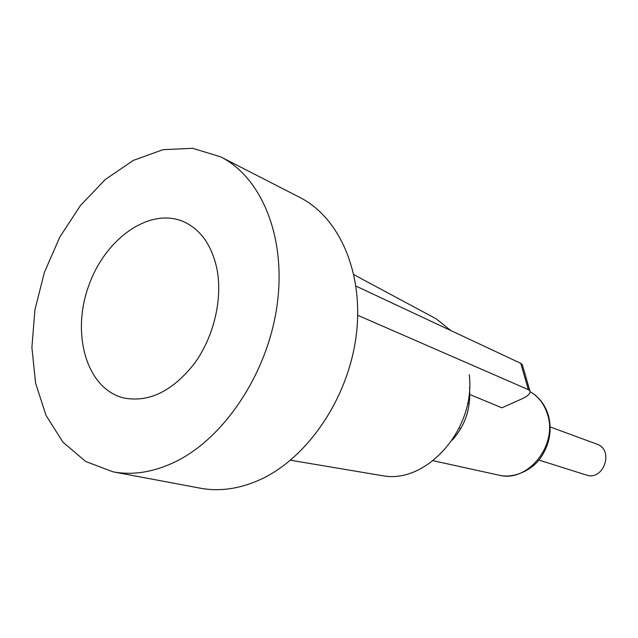 <?xml version="1.0" encoding="UTF-8"?>
<svg xmlns="http://www.w3.org/2000/svg" width="638" height="638" viewBox="0 0 638 638"><rect width="100%" height="100%" fill="white"/><g stroke="black" fill="none" stroke-linecap="round" stroke-linejoin="round"><path stroke-width="0.96" d="M216.808 268.255C222.965 298.44 213.977 336.816 194.263 363.748C172.18 391.517 148.542 402.897 123.333 397.873C86.991 388.678 71.4 335.269 88.124 287.427C104.193 239.37 149.22 206.68 183.584 221.665C200.492 229.377 211.569 244.912 216.808 268.255M175.107 461.896C153.543 472.2 132.832 475.509 112.982 471.825L85.636 461.465L62.987 442.182L46.088 415.529L35.624 383.318L31.9 347.455L34.907 309.869L44.365 272.466L59.789 237.105L80.42 205.548L105.326 179.469L133.326 160.409L163.001 149.683L192.716 148.311L220.684 156.852C261.732 177.5 286.582 237.655 277.067 305.419C267.673 373.142 224.456 438.083 175.107 461.896M220.684 156.852L299.78 197.405C339.719 217.542 364.314 273.782 356.108 336.234C348.021 398.638 307.548 457.988 260.304 479.569C239.649 488.899 219.663 491.778 200.348 488.198L112.982 471.825M550.203 426.95L596.793 444.112C614.498 449.71 603.66 481.411 586.226 474.999L538.887 460.046M355.996 286.095L520.768 363.333L522.283 364.569L522.594 365.63M357.727 315.276L528.368 389.666L529.875 390.831C530.856 393.207 528.248 395.863 522.051 398.798L501.899 407.802L469.743 394.491C469.672 412.044 463.826 427.245 452.206 440.116M469.608 386.803L469.743 394.491M433.593 317.437L436.28 318.872L450.683 330.484M469.233 374.721C476.076 428.473 426.758 484.314 382.64 475.741L379.634 475.23M433.114 460.716L499.546 475.294C515.337 478.859 533.52 468.882 540.936 457.366C549.741 444.112 552.205 430.044 548.321 415.155C545.019 404.636 538.966 396.828 530.162 391.716C538.608 396.676 544.413 404.301 547.579 414.58C557.907 445.268 527.881 482.599 499.546 475.294L498.374 475.039M528.368 389.666L520.768 363.333M459.216 428.05L460.795 428.561M467.622 403.463L469.185 404.021M529.875 390.831L522.283 364.569M436.28 318.872L353.923 274.715M382.64 475.741L290.489 460.229"/></g></svg>
